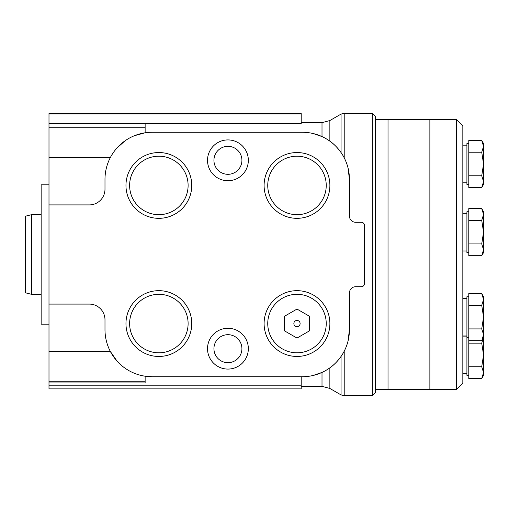 <?xml version="1.0" encoding="UTF-8"?>
<svg xmlns="http://www.w3.org/2000/svg" width="509" height="509" viewBox="0 0 509 509"><rect width="100%" height="100%" fill="white"/><g stroke="black" fill="none" stroke-linecap="round" stroke-linejoin="round"><path stroke-width="0.76" d="M468.795 366.734L481.73 366.734L483.55 372.626L481.73 378.518L468.795 378.518L468.795 293.572L481.73 293.572L483.55 299.464L481.73 305.349L483.55 317.132L481.73 328.909L483.55 334.547M468.795 255.709L481.73 255.709L468.795 255.709L468.795 208.588L481.73 208.588L483.55 214.474L481.73 220.365L483.55 232.149L481.73 243.926L483.55 249.817L481.73 255.709L483.55 249.817L481.73 255.709L483.55 249.817L483.55 232.149L481.73 243.926L468.795 243.926M468.795 187.554L481.73 187.554L468.795 187.554L468.795 140.433L481.73 140.433L483.55 146.325L481.73 152.216L483.55 163.993L481.73 175.777L483.55 181.668L481.73 187.554L483.55 181.668L481.73 187.554L483.55 181.668L483.55 163.993L481.73 175.777L468.795 175.777M456.554 119.513L456.554 389.487L462.834 383.207L462.834 125.793L456.554 119.513L429.87 119.513L429.87 389.487L429.87 119.513L388.023 119.513L388.023 389.487L388.023 119.513L375.47 119.513M468.795 375.356L466.912 375.356L466.912 296.728L468.795 296.728M466.912 252.553L468.795 252.553L466.912 252.553L466.912 211.744L468.795 211.744M466.912 184.398L468.795 184.398L466.912 184.398L466.912 143.589L468.795 143.589M468.795 343.174L481.73 343.174L483.55 354.951L481.73 366.734M483.55 372.626L483.55 375.356L481.73 378.518L483.55 372.626L483.55 334.801L481.73 340.693L483.55 334.801L483.55 317.132L481.73 328.909L468.795 328.909M483.55 337.282L481.73 343.174M468.795 152.216L481.73 152.216L483.55 146.325L483.55 143.589L481.73 140.433M483.55 184.398L481.73 187.554L483.55 184.398L483.55 181.668M483.55 163.993L483.55 146.325M468.795 220.365L481.73 220.365L483.55 214.474L483.55 211.744L481.73 208.588M483.55 252.553L481.73 255.709L483.55 252.553L483.55 249.817M483.55 232.149L483.55 214.474M468.795 305.349L481.73 305.349L483.55 299.464L483.55 296.728L481.73 293.572M468.795 340.693L481.73 340.693L483.55 337.537M483.55 317.132L483.55 299.464M48.991 385.828L301.207 385.828L301.207 388.876L48.991 388.876L48.991 304.089L89.298 304.089A15.696 15.696 0 0 1 104.988 319.779L104.988 329.635A47.089 47.089 0 0 0 152.076 376.724L302.346 376.724A47.089 47.089 0 0 0 349.435 329.635L348.048 340.973M348.048 168.027L349.435 179.365A47.089 47.089 0 0 0 302.346 132.276L152.076 132.276A47.089 47.089 0 0 0 104.988 179.365L104.988 189.221A15.696 15.696 0 0 1 89.298 204.911L48.991 204.911L48.991 304.089M48.991 204.911L48.991 113.552L301.207 113.552L301.207 113.908L48.991 113.908M309.548 330.812L309.548 316.312L296.989 309.065L284.429 316.312L284.429 330.812L296.989 338.059L309.548 330.812M309.548 316.312L296.989 309.065M284.429 330.812L296.989 338.059M134.548 135.661L145.135 132.792L145.135 123.515L301.207 123.674L145.135 123.674M313.175 133.543L322.006 136.584L322.006 122.656L301.207 122.656M301.207 386.344L322.006 386.344L322.006 372.416L313.162 375.457M372.327 113.24L372.327 395.76L375.47 392.624L375.47 116.376L372.327 113.24L344.211 113.24L344.211 157.822M341.062 356.434C337.594 361.275 333.859 365.08 329.857 367.848L329.857 388.45L341.062 394.914L341.062 356.434M322.006 122.656L329.857 120.55L329.857 141.152C333.859 143.92 337.594 147.725 341.062 152.566L341.062 114.086L344.211 113.24M48.991 324.188L41.146 324.188L41.146 184.812L48.991 184.812M41.146 294.367L31.73 294.367L31.73 214.633L41.146 214.633M31.73 294.367L25.45 292.796L25.45 216.204L31.73 214.633M125.131 140.751L116.936 148.03M48.991 123.515L145.135 123.515M48.991 351.554L110.402 351.554L116.93 360.964M48.991 382.933L145.135 382.933L145.135 376.208L152.076 376.724M349.435 329.635L349.435 292.987A6.28 6.28 0 0 1 355.708 286.707L361.326 286.707A3.137 3.137 0 0 0 364.469 283.57L364.469 225.43A3.137 3.137 0 0 0 361.326 222.293L355.708 222.293A6.28 6.28 0 0 1 349.435 216.013L349.435 179.365M207.519 160.322A20.405 20.405 0 0 0 238.129 177.997A20.405 20.405 0 0 0 238.129 142.654A20.405 20.405 0 0 0 207.519 160.322M207.519 348.678A20.405 20.405 0 0 0 238.129 366.346A20.405 20.405 0 0 0 238.129 331.003A20.405 20.405 0 0 0 207.519 348.678M125.971 185.435A32.888 32.888 0 0 0 175.312 213.92A32.888 32.888 0 0 0 175.312 156.957A32.888 32.888 0 0 0 125.971 185.435M264.101 185.435A32.888 32.888 0 0 0 313.436 213.92A32.888 32.888 0 0 0 313.436 156.957A32.888 32.888 0 0 0 264.101 185.435M125.971 323.565A32.888 32.888 0 0 0 175.312 352.043A32.888 32.888 0 0 0 175.312 295.08A32.888 32.888 0 0 0 125.971 323.565M264.101 323.565A32.888 32.888 0 0 0 313.436 352.043A32.888 32.888 0 0 0 313.436 295.08A32.888 32.888 0 0 0 264.101 323.565M301.207 385.828L301.207 376.724M301.207 123.515L301.207 113.908M267.747 323.565A29.242 29.242 0 0 0 311.61 348.888A29.242 29.242 0 0 0 311.61 298.236A29.242 29.242 0 0 0 267.747 323.565M129.623 323.565A29.242 29.242 0 0 0 173.486 348.888A29.242 29.242 0 0 0 173.486 298.236A29.242 29.242 0 0 0 129.623 323.565M267.747 185.435A29.242 29.242 0 0 0 311.61 210.764A29.242 29.242 0 0 0 311.61 160.112A29.242 29.242 0 0 0 267.747 185.435M129.623 185.435A29.242 29.242 0 0 0 173.486 210.764A29.242 29.242 0 0 0 173.486 160.112A29.242 29.242 0 0 0 129.623 185.435M213.933 348.678A13.997 13.997 0 0 0 234.923 360.798A13.997 13.997 0 0 0 234.923 336.557A13.997 13.997 0 0 0 213.933 348.678M213.933 160.322A13.997 13.997 0 0 0 234.923 172.443A13.997 13.997 0 0 0 234.923 148.202A13.997 13.997 0 0 0 213.933 160.322M299.693 325.124A3.124 3.124 0 0 0 297.797 320.543A3.124 3.124 0 0 0 293.865 323.565A3.124 3.124 0 0 0 299.693 325.124M110.402 157.446L48.991 157.446M372.327 395.76L344.211 395.76L344.211 351.178M145.135 127.74L48.991 127.74M145.135 381.26L48.991 381.26M456.554 389.487L375.47 389.487M466.912 336.118L462.834 336.118M466.912 373.791L462.834 373.791M468.795 337.537L466.912 337.537M466.912 298.299L462.834 298.299M466.912 335.965L462.834 335.965L466.912 335.965M466.912 213.309L462.834 213.309M466.912 250.982L462.834 250.982L466.912 250.982M466.912 145.16L462.834 145.16M466.912 182.826L462.834 182.826L466.912 182.826M341.062 394.914L344.211 395.76M329.857 120.55L341.062 114.086M322.006 386.344L329.857 388.45"/></g></svg>
